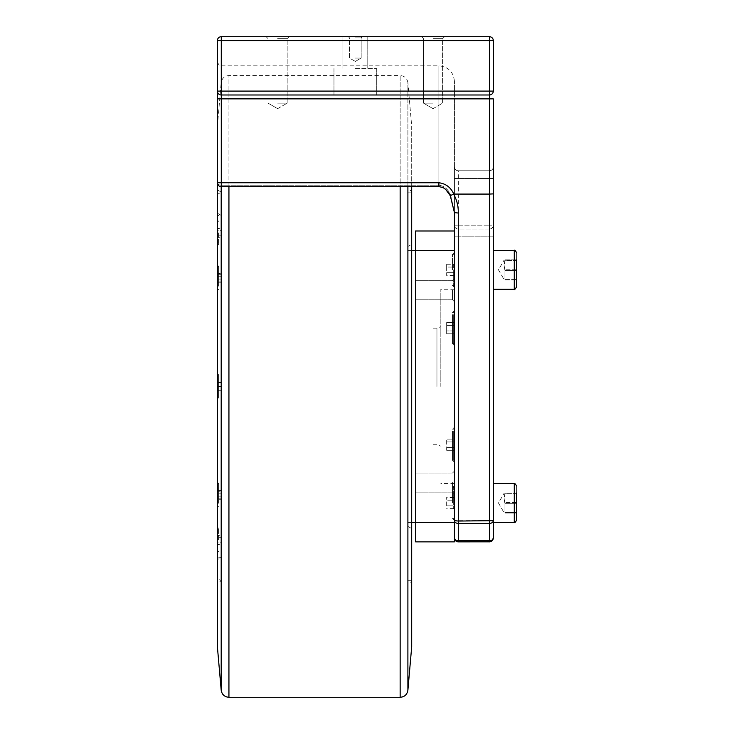 <?xml version="1.0" encoding="UTF-8"?>
<svg xmlns="http://www.w3.org/2000/svg" width="734" height="734" viewBox="0 0 734 734"><rect width="100%" height="100%" fill="white"/><g stroke="black" fill="none" stroke-linecap="round" stroke-linejoin="round"><path stroke-width="0.55" stroke-dasharray="3.67 2.75" d="M433.06 386.433L433.06 328.144L433.06 386.433M407.801 246.541L407.801 526.324L407.801 246.541L411.691 244.294L411.691 528.563L411.691 244.294M407.801 472.256L407.801 250.422L407.801 472.256M221.283 279.058L221.283 273.562L221.283 282.232L221.283 279.058L217.778 279.058L217.778 274.718L221.283 274.718L217.778 274.718L217.778 273.562L221.283 273.562L217.778 273.562L217.778 279.058L221.283 279.058M221.283 499.304L221.283 490.633L221.283 499.304L221.283 490.633L221.283 499.304L217.778 499.304L217.778 498.138L221.283 498.138L217.778 498.138L217.778 493.808L221.283 493.808L217.778 493.808L217.778 499.304L221.283 499.304M221.283 228.448L221.283 230.696L221.283 228.448L217.778 228.448L217.778 230.696L221.283 230.696L221.283 235.183L221.283 230.696L217.778 230.696L217.778 228.448M221.283 237.421L221.283 235.183L221.283 237.421L217.778 237.421L217.778 235.183L221.283 235.183L217.778 235.183L217.778 230.696L217.778 237.421M221.283 386.433L221.283 215.447L221.283 386.433L217.778 386.433L217.778 382.542L221.283 382.542L217.778 382.542L217.778 386.433L221.283 386.433L217.778 386.433L217.778 390.314L221.283 390.314L217.778 390.314L217.778 386.433L221.283 386.433M221.283 544.408L221.283 542.169L221.283 544.408L217.778 544.408L217.778 542.169L221.283 542.169L221.283 537.683L221.283 542.169L217.778 542.169L217.778 544.408M221.283 535.435L221.283 537.683L221.283 535.435L217.778 535.435L217.778 537.683L221.283 537.683L217.778 537.683L217.778 542.169L217.778 535.435M217.778 282.232L217.778 279.058L217.778 282.232L221.283 282.232L217.778 282.232L217.778 281.067L217.778 282.232M217.778 496.129L217.778 499.304L217.778 496.129L221.283 496.129L217.778 496.129L217.778 491.789L217.778 496.129M217.778 490.633L217.778 493.808L217.778 490.633L221.283 490.633L217.778 490.633L217.778 491.789L221.283 491.789L217.778 491.789L217.778 490.633M217.778 276.736L217.778 273.562L217.778 276.736L221.283 276.736L217.778 276.736L217.778 281.067L221.283 281.067L217.778 281.067L217.778 276.736M228.935 186.638L228.935 75.556L400.149 75.556L400.149 186.638M454.429 250.422L454.429 537.976L454.429 230.99L454.429 250.422L415.572 250.422L415.572 230.99L454.429 230.99L454.429 537.976L454.429 520.672L493.294 520.672L493.193 538.848L492.156 540.729L489.844 541.839L458.319 541.866L458.319 229.054A3.89 3.89 0 0 1 454.429 225.164L489.404 225.164L489.404 178.536L493.294 178.536L493.294 166.875L493.294 225.164L489.404 225.164L493.294 225.164A3.89 3.89 0 0 1 489.404 229.054L489.404 236.825L489.404 229.054A3.89 3.89 0 0 0 493.294 225.164A3.89 3.89 0 0 1 489.404 229.054L458.319 229.054A3.89 3.89 0 0 1 454.429 225.164A3.89 3.89 0 0 0 458.319 229.054L489.404 229.054A3.89 3.89 0 0 0 493.294 225.164L493.294 178.536L493.294 193.886L489.404 194.079L489.404 94.989A3.89 3.89 0 0 0 493.294 91.099A3.89 3.89 0 0 1 489.404 94.989L489.404 91.099L493.294 91.099A3.89 3.89 0 0 1 489.404 94.989L221.283 94.989A3.89 3.89 0 0 1 217.392 91.099L217.392 182.757A3.89 2.441 180 0 0 221.283 185.197A3.89 2.441 180 0 1 217.392 182.757L217.392 646.782M217.392 126.074L221.191 82.658L221.191 186.638M407.893 186.638L407.893 82.658L411.691 126.074L411.691 646.782M411.691 186.638L411.691 126.074M411.691 582.97L411.691 189.895L411.691 582.97L407.801 580.722L407.801 192.134L407.801 580.722L411.691 580.722L411.691 192.134L411.691 580.722M217.392 578.484L217.392 194.382L217.392 578.484L221.283 580.722L221.283 192.134L221.283 580.722L217.392 582.97L217.392 189.895L217.392 582.97M217.778 390.314L221.283 390.314L217.778 390.314L217.778 386.433L217.778 390.314M217.778 374.771L217.778 398.085L217.778 374.771L217.778 398.085L217.778 374.771L218.558 374.771L218.558 398.085L218.558 374.771L218.558 398.085L217.778 398.085L218.558 398.085L218.558 374.771L217.778 374.771M217.778 539.921L217.778 528.26L217.778 539.921M218.558 539.921L218.558 528.26L218.558 539.921M217.778 382.542L221.283 382.542L217.778 382.542L217.778 386.433L217.778 382.542M217.778 232.935L217.778 244.596L217.778 232.935M218.558 232.935L218.558 244.596L218.558 232.935M217.723 417.05L217.723 426.711L217.723 417.05M217.392 407.81L217.392 426.381L217.392 407.81M217.392 422.756L217.392 407.728L217.392 422.756M217.723 325.19L217.723 315.528L217.723 325.19M217.392 328.722L217.392 315.859L217.392 328.722M217.392 213.209L217.392 559.647L217.392 213.209L221.283 215.447L217.778 215.447L217.778 557.409L217.392 215.842M217.392 557.023L221.283 557.409L217.392 559.647M218.558 286.141L218.558 266.24L218.558 286.141M217.392 268.827L217.392 290.719L217.392 268.827M217.392 373.606L218.558 374.771L217.392 373.606L217.392 399.25L217.392 373.606L217.392 399.25L218.558 398.085L217.392 399.25L217.392 373.606M218.558 503.212L218.558 483.311L218.558 503.212M217.392 485.899L217.392 507.79L217.392 485.899M217.392 539.921L217.392 552.748L217.392 539.921M217.392 232.935L217.392 245.762L217.392 232.935M217.392 417.05L217.392 426.711L217.392 417.05M217.392 325.19L217.392 315.528L217.392 325.19M217.392 189.895L221.283 192.134L217.392 194.382M217.778 269.653L217.778 289.554L217.778 269.653M217.778 486.725L217.778 506.625L217.778 486.725M415.572 507.176L415.572 493.734L415.572 507.176M415.857 503.01L415.857 493.45L415.857 503.01M516.608 518.277L516.608 485.908L516.608 518.277M516.608 502.359L516.608 513.029L516.608 492.982L516.608 512.387L504.946 512.387L504.946 492.982L504.946 493.633L516.608 493.633L516.608 502.359L504.946 502.359L504.946 492.982L504.084 498.643L504.946 503.652L516.608 503.652L516.608 493.633L504.946 493.633L504.084 498.643L504.946 503.652L504.946 513.029L504.946 502.359L516.608 502.359M493.294 511.736L493.294 483.578L493.294 522.434L493.294 483.578L493.294 522.434L514.277 522.434L514.277 483.578L514.277 522.434L514.277 483.578L493.294 483.578L493.294 511.736M516.608 492.982L504.946 492.982L504.946 493.633L504.946 492.982L516.608 492.982L516.608 520.103M516.608 513.029L504.946 513.029L504.946 503.652L516.608 503.652L516.608 513.029L504.946 513.029L504.946 512.387L516.608 512.387M415.572 274.021L415.572 260.579L415.572 274.021M415.857 269.855L415.857 260.304L415.857 269.855M516.608 285.122L516.608 252.753L516.608 285.122M516.608 269.213L516.608 279.874L516.608 259.836L516.608 279.232L504.946 279.232L504.946 259.836L504.946 260.478L516.608 260.478L516.608 269.213L504.946 269.213L504.946 259.836L504.084 265.488L504.946 270.497L516.608 270.497L516.608 260.478L504.946 260.478L504.084 265.488L504.946 270.497L504.946 279.874L504.946 269.213L516.608 269.213M493.294 278.59L493.294 250.422L493.294 278.59M516.608 259.836L504.946 259.836L504.946 260.478L504.946 259.836L516.608 259.836L516.608 279.874L504.946 279.874L504.946 279.232L516.608 279.232M446.657 330.942L446.657 322.529L446.657 333.75L446.657 325.336L446.657 330.942L453.658 330.942L453.658 325.336L453.658 330.942L446.657 330.942L453.658 330.942L453.658 333.75L453.658 325.336L446.657 325.336L446.657 322.529L446.657 325.336L453.658 325.336L453.658 322.529L453.658 325.336L453.658 322.529L446.657 322.529L453.658 322.529L453.658 325.336L446.657 325.336L453.658 325.336L453.658 333.75L446.657 333.75L453.658 333.75L453.658 330.942L446.657 330.942M453.658 314.684L453.658 343.686L453.658 314.684M452.493 314.684L452.493 343.686L452.493 314.684M446.657 505.809L446.657 497.395L446.657 505.809L453.658 505.809L453.658 508.616L453.658 505.809L446.657 505.809M453.658 508.616L446.657 508.616M453.658 500.203L453.658 505.809L453.658 500.203L446.657 500.203L453.658 500.203L453.658 497.395L453.658 500.203M453.658 497.395L446.657 497.395M453.658 503.01L453.658 487.459L453.658 503.01M452.493 503.01L452.493 487.459L452.493 503.01M452.493 431.253L452.493 460.264L452.493 431.253M454.429 459.86L454.429 427.234L454.429 459.86M454.429 518.149L454.429 485.523L454.429 518.149M454.429 444.721L454.429 427.234L454.429 444.721M454.429 312.996L454.429 345.631L454.429 312.996M452.493 269.855L452.493 254.313L452.493 269.855M454.429 254.707L454.429 287.343L454.429 254.707M454.429 328.144L454.429 345.631L454.429 328.144M415.572 269.855L415.572 260.304L415.572 269.855M415.572 503.01L415.572 493.45L415.572 503.01M452.493 290.251L452.493 299.811L452.493 290.251M454.429 290.251L454.429 278.755L454.429 290.251M415.572 290.251L415.572 299.811L415.572 290.251M452.493 482.605L452.493 492.156L452.493 482.605M454.429 482.605L454.429 494.101L454.429 482.605M415.572 482.605L415.572 473.054L415.572 482.605M493.294 98.87L221.283 98.87L221.283 186.638A3.89 3.89 0 0 1 217.392 182.757L438.886 182.757C445.868 183.674 450.841 187.445 453.814 194.079L489.404 194.079L489.404 523.415L458.319 523.415A3.89 2.743 180 0 1 454.429 520.672L454.429 483.614L454.429 541.866L415.572 541.866L415.572 522.434L454.429 522.434M415.572 250.422L415.572 522.434M436.95 386.433L436.95 328.144L436.95 386.433M440.831 386.433L440.831 289.279L440.831 386.433M454.429 386.433L454.429 289.279L454.429 386.433M415.572 297.242L415.572 475.614L415.572 297.242M415.572 489.11L415.572 475.614L415.572 489.11M407.801 522.434L411.691 522.434M453.658 269.855L453.658 285.398L453.658 269.855M453.658 264.24L453.658 275.461L453.658 264.24L446.657 264.24L446.657 267.048L446.657 264.24M446.657 267.048L446.657 275.461L446.657 267.048L453.658 267.048L446.657 267.048M453.658 272.653L446.657 272.653L453.658 272.653M453.658 275.461L446.657 275.461M453.658 431.253L453.658 460.264L453.658 431.253M453.658 447.52L453.658 439.106L453.658 450.327L453.658 447.52L446.657 447.52L446.657 450.327L446.657 439.106L446.657 450.327L446.657 447.52L453.658 447.52L453.658 450.327L446.657 450.327L453.658 450.327L453.658 441.914L446.657 441.914L453.658 441.914L453.658 439.106L446.657 439.106L453.658 439.106L453.658 447.52L446.657 447.52L453.658 447.52M453.658 441.914L446.657 441.914L453.658 441.914M355.339 36.7L367.78 36.7L355.339 36.7M355.339 68.565L376.716 68.565L355.339 68.565M355.339 94.989L376.716 94.989L355.339 94.989M433.06 103.145L423.509 103.145L433.06 103.145M277.626 103.145L287.178 103.145L277.626 103.145M355.339 58.069L361.174 58.069L355.339 58.069M217.392 98.87L221.283 98.87L221.283 94.989A3.89 3.89 0 0 1 217.392 91.099A3.89 3.89 0 0 0 221.283 94.989A3.89 3.89 0 0 1 217.392 91.099L221.283 91.099L221.283 94.989A3.89 3.89 0 0 1 217.392 91.099L217.392 40.59A3.89 3.89 0 0 1 221.283 36.7L221.283 40.59L217.392 40.59M453.814 194.079L453.621 194.125C456.86 199.969 458.42 206.272 458.319 213.034L454.429 212.64L454.429 81.391L454.429 212.64L450.749 195.409C448.364 189.4 444.409 185.996 438.886 185.197C444.409 185.996 448.364 189.4 450.749 195.409L454.429 212.64L454.429 483.614M453.621 194.125L450.749 195.409M493.294 40.59L489.404 40.59L489.404 36.7A3.89 3.89 0 0 1 493.294 40.59M221.283 36.7L489.404 36.7M493.294 236.825L458.319 236.825L489.404 236.825L489.404 541.866L458.319 541.866L489.404 541.866L489.404 236.825L493.294 236.825L493.294 520.672A3.89 2.743 180 0 1 489.404 523.415L489.404 541.866A3.89 3.89 0 0 0 493.294 537.976A3.89 2.743 -0 0 1 489.404 540.729L458.319 540.729A3.89 2.743 0 0 1 454.429 537.976L455.566 540.729L458.319 541.866A3.89 3.89 0 0 1 454.429 537.976M458.319 213.034L458.319 229.054A3.89 3.89 0 0 1 454.429 225.164L454.429 230.99M493.294 178.536L489.404 178.536L489.404 225.164L458.319 225.164L458.319 178.536L489.404 178.536L489.404 170.765A3.89 3.89 0 0 0 493.294 166.875A3.89 3.89 0 0 1 489.404 170.765L489.404 178.536L458.319 178.536L458.319 170.765A3.89 3.89 0 0 1 454.429 166.875L454.429 178.536L454.429 166.875A3.89 3.89 0 0 0 458.319 170.765L489.404 170.765L458.319 170.765L458.319 225.164L454.429 225.164L454.429 178.536L454.429 225.164M493.294 193.886L493.294 225.164M433.06 38.645L442.611 38.645L433.06 38.645M433.06 36.7L444.556 36.7L433.06 36.7M277.626 38.645L287.178 38.645L277.626 38.645M277.626 36.7L289.123 36.7L277.626 36.7M355.339 37.865L361.174 37.865L355.339 37.865M504.946 279.874L504.946 270.497L516.608 270.497L516.608 279.874L504.946 279.874M493.294 494.276L493.294 483.578M504.946 513.029L504.946 512.387L504.946 513.029M221.191 690.208L221.191 82.658C221.943 78.29 224.531 75.932 228.935 75.556L228.935 697.3M400.149 697.3L400.149 75.556C404.553 75.932 407.131 78.29 407.893 82.658L407.893 690.208M493.294 289.279L514.277 289.279L514.277 250.422L514.277 289.279L514.277 250.422L493.294 250.422M489.404 40.59L221.283 40.59L221.283 91.099L489.404 91.099L489.404 40.59M438.886 185.197L438.886 65.84L438.886 185.197L221.283 185.197L221.283 65.84L221.283 185.197L438.886 185.197L438.886 186.638L438.886 185.197M438.886 182.757L438.886 186.638L221.283 186.638M458.319 236.825L454.429 236.825L458.319 236.825M493.294 166.875A3.89 3.89 0 0 1 489.404 170.765M454.429 178.536L458.319 178.536L454.429 178.536M454.429 166.875A3.89 3.89 0 0 0 458.319 170.765M411.691 192.134L407.801 192.134L411.691 189.895M217.778 551.583L218.558 551.583L217.392 552.748M217.778 528.26L218.558 528.26L217.392 527.095M217.778 244.596L218.558 244.596L217.392 245.762M217.778 221.283L218.558 221.283L217.392 220.117M218.558 266.24L217.392 265.075L218.558 266.24L217.778 266.24L218.558 266.24M218.558 289.554L217.392 290.719L218.558 289.554L217.778 289.554L218.558 289.554M218.558 483.311L217.392 482.137L218.558 483.311L217.778 483.311L218.558 483.311M218.558 506.625L217.392 507.79L218.558 506.625L217.778 506.625L218.558 506.625M407.801 526.324L411.691 528.563M498.469 503.01L504.093 512.736L498.469 503.01L504.093 493.276L498.469 503.01M498.469 269.855L504.093 279.581L498.469 269.855L504.093 260.12L498.469 269.855M453.658 312.601L452.493 312.601L454.429 310.656L452.493 312.601L453.658 312.601M453.658 343.686L452.493 343.686L454.429 345.631L452.493 343.686L453.658 343.686M453.658 487.459L452.493 487.459L454.429 485.523M453.658 518.553L452.493 518.553L454.429 520.489M452.493 460.264L454.429 462.2L452.493 460.264L453.658 460.264L452.493 460.264M452.493 429.17L454.429 427.234L452.493 429.17L453.658 429.17L452.493 429.17M453.658 285.398L452.493 285.398L454.429 287.343M453.658 254.313L452.493 254.313L454.429 252.368M452.493 299.811L454.429 301.747L452.493 299.811L415.572 299.811L452.493 299.811M452.493 280.7L454.429 278.755L452.493 280.7L415.572 280.7L452.493 280.7M452.493 492.156L454.429 494.101L452.493 492.156L415.572 492.156L452.493 492.156M452.493 473.054L454.429 471.109L452.493 473.054L415.572 473.054L452.493 473.054M433.06 444.721L436.95 444.721L440.831 446.134M433.06 328.144L436.95 328.144L440.831 326.731M454.429 289.279L440.831 289.279M454.429 483.578L440.831 483.578M411.691 250.422L407.801 250.422M342.906 36.7L342.906 68.565L342.906 36.7M367.78 36.7L367.78 68.565L367.78 36.7M333.97 68.565L333.97 94.989L333.97 68.565M376.716 68.565L376.716 94.989L376.716 68.565M433.06 108.669L442.611 103.145L442.611 38.645L444.556 36.7L442.611 38.645L442.611 103.145L433.06 108.669L423.509 103.145L423.509 38.645L421.564 36.7L423.509 38.645L423.509 103.145L433.06 108.669M277.626 108.669L287.178 103.145L287.178 38.645L289.123 36.7L287.178 38.645L287.178 103.145L277.626 108.669L268.075 103.145L268.075 38.645L266.13 36.7L268.075 38.645L268.075 103.145L277.626 108.669M355.339 61.436L361.174 58.069L361.174 37.865L362.339 36.7L361.174 37.865L361.174 58.069L355.339 61.436L349.512 58.069L349.512 37.865L348.347 36.7L349.512 37.865L349.512 58.069L355.339 61.436M217.392 61.959C219.035 65.537 220.338 66.831 221.283 65.84L438.886 65.84C448.327 66.766 453.511 71.95 454.429 81.391M445.978 189.785L442.354 187.363L438.886 186.638"/><path stroke-width="1.1" d="M221.191 186.638L221.191 690.208L217.392 646.782L217.392 182.757A3.89 3.89 0 0 0 221.283 186.638L221.283 182.757L217.392 182.757L217.392 91.099A3.89 3.89 0 0 0 221.283 94.989L489.404 94.989A3.89 3.89 0 0 0 493.294 91.099L489.404 91.099L489.404 94.989A3.89 3.89 0 0 0 493.294 91.099L493.294 40.59L493.294 91.099A3.89 3.89 0 0 1 489.404 94.989L489.404 194.079L453.814 194.079C450.841 187.445 445.868 183.674 438.886 182.757L221.283 182.757L221.283 98.87L493.294 98.87L493.294 178.536M400.149 186.638L400.149 697.3C404.553 696.933 407.131 694.566 407.893 690.208L411.691 646.782L411.691 186.638M411.691 522.434L415.572 522.434L415.572 541.866L454.429 541.866L454.429 522.434L415.572 522.434L415.572 250.422L454.429 250.422L454.429 230.99L415.572 230.99L415.572 250.422L411.691 250.422M454.429 522.434L454.429 250.422M450.749 195.409L453.814 194.079M217.392 40.59L217.392 91.099L221.283 91.099L221.283 36.7A3.89 3.89 0 0 0 217.392 40.59L493.294 40.59A3.89 3.89 0 0 0 489.404 36.7L489.404 91.099L221.283 91.099L221.283 98.87L217.392 98.87M454.429 537.976A3.89 2.743 0 0 0 458.319 540.729L458.319 541.866A3.89 3.89 0 0 1 454.429 537.976L455.566 540.729L458.319 541.866L489.844 541.839L492.156 540.729L493.294 537.976L493.294 520.672L458.319 521.057L458.319 213.034L454.429 212.64L454.429 483.614M493.294 193.886L493.294 520.672A3.89 2.743 180 0 1 489.404 523.415L489.404 540.729A3.89 2.743 0 0 0 493.294 537.976A3.89 3.89 0 0 1 489.404 541.866L489.404 540.729L458.319 540.729L458.319 521.057L454.429 520.672A3.89 2.743 180 0 0 458.319 523.415L489.404 523.415L489.404 194.079L493.294 193.886L493.294 98.87M489.404 36.7L221.283 36.7M493.294 483.578L493.294 289.279L493.294 483.578L514.277 483.578L514.277 522.434C514.635 523.113 515.415 522.333 516.608 520.103L516.608 492.982M493.294 250.422L493.294 236.825L493.294 250.422L514.277 250.422L514.277 289.279C514.323 290.086 515.103 289.306 516.608 286.948L516.608 259.836M454.429 230.99L454.429 225.164M493.294 225.164L493.294 236.825M516.608 279.232L516.608 286.948C514.956 289.398 514.176 290.178 514.277 289.279L493.294 289.279M516.608 520.103C515.415 522.333 514.635 523.113 514.277 522.434L493.294 522.434L493.294 494.276M516.608 512.387L516.608 513.029M221.191 690.208C221.943 694.566 224.531 696.933 228.935 697.3L228.935 186.638M407.893 690.208L407.893 186.638M458.319 213.034C458.42 206.272 456.86 199.969 453.621 194.125M445.978 189.785L450.3 195.749L454.429 212.64L450.3 195.749C446.529 188.849 442.418 187.225 442.418 187.39L438.886 186.638L438.886 182.757M400.149 697.3L228.935 697.3M514.277 483.578C514.231 482.715 515.011 483.495 516.608 485.908C515.011 483.495 514.231 482.715 514.277 483.578M514.277 250.422C514.653 249.762 515.433 250.533 516.608 252.753C515.415 250.523 514.635 249.743 514.277 250.422M438.886 186.638L221.283 186.638"/></g></svg>

